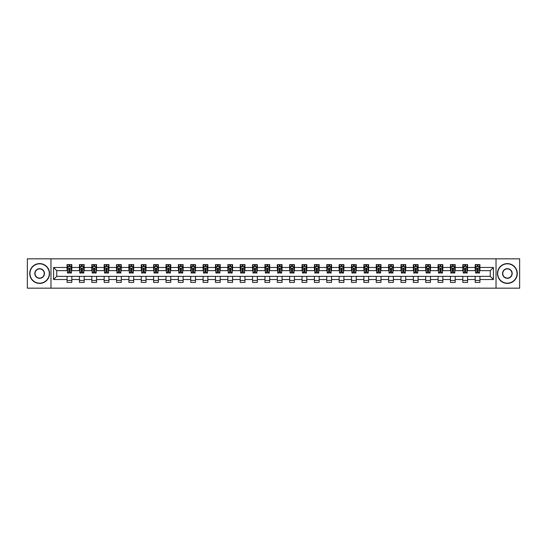 <?xml version="1.0" encoding="UTF-8"?>
<svg xmlns="http://www.w3.org/2000/svg" width="547" height="547" viewBox="0 0 547 547"><rect width="100%" height="100%" fill="white"/><g stroke="black" fill="none" stroke-linecap="round" stroke-linejoin="round"><path stroke-width="0.82" d="M496.026 288.166L519.65 288.166L519.65 258.834L496.026 258.834L496.026 288.166L50.974 288.166L50.974 258.834L27.35 258.834L27.35 288.166L50.974 288.166M496.026 258.834L50.974 258.834M479.931 267.476L479.931 264.584L475.179 264.584L475.179 267.476L467.569 267.476L467.569 264.584L462.81 264.584L462.81 267.476L455.2 267.476L455.2 264.584L450.441 264.584L450.441 267.476L442.831 267.476L442.831 264.584L438.079 264.584L438.079 267.476L430.468 267.476L430.468 264.584L425.71 264.584L425.71 267.476L418.099 267.476L418.099 264.584L413.341 264.584L413.341 267.476L405.73 267.476L405.73 264.584L400.972 264.584L400.972 267.476L393.361 267.476L393.361 264.584L388.609 264.584L388.609 267.476L380.999 267.476L380.999 264.584L376.24 264.584L376.24 267.476L368.63 267.476L368.63 264.584L363.871 264.584L363.871 267.476L356.261 267.476L356.261 264.584L351.509 264.584L351.509 267.476L343.899 267.476L343.899 264.584L339.14 264.584L339.14 267.476L331.53 267.476L331.53 264.584L326.771 264.584L326.771 267.476L319.161 267.476L319.161 264.584L314.409 264.584L314.409 267.476L306.799 267.476L306.799 264.584L302.04 264.584L302.04 267.476L294.43 267.476L294.43 264.584L289.671 264.584L289.671 267.476L282.061 267.476L282.061 264.584L277.308 264.584L277.308 267.476L269.692 267.476L269.692 264.584L264.939 264.584L264.939 267.476L257.329 267.476L257.329 264.584L252.57 264.584L252.57 267.476L244.96 267.476L244.96 264.584L240.201 264.584L240.201 267.476L232.591 267.476L232.591 264.584L227.839 264.584L227.839 267.476L220.229 267.476L220.229 264.584L215.47 264.584L215.47 267.476L207.86 267.476L207.86 264.584L203.101 264.584L203.101 267.476L195.491 267.476L195.491 264.584L190.739 264.584L190.739 267.476L183.129 267.476L183.129 264.584L178.37 264.584L178.37 267.476L170.76 267.476L170.76 264.584L166.001 264.584L166.001 267.476L158.391 267.476L158.391 264.584L153.639 264.584L153.639 267.476L146.028 267.476L146.028 264.584L141.27 264.584L141.27 267.476L133.659 267.476L133.659 264.584L128.901 264.584L128.901 267.476L121.29 267.476L121.29 264.584L116.532 264.584L116.532 267.476L108.921 267.476L108.921 264.584L104.169 264.584L104.169 267.476L96.559 267.476L96.559 264.584L91.8 264.584L91.8 267.476L84.19 267.476L84.19 264.584L79.431 264.584L79.431 267.476L71.821 267.476L71.821 264.584L67.069 264.584L67.069 267.476L53.592 267.476L53.592 279.524L56.758 276.351L67.069 276.351L67.069 282.416L71.821 282.416L71.821 276.351L79.431 276.351L79.431 282.416L84.19 282.416L84.19 276.351L91.8 276.351L91.8 282.416L96.559 282.416L96.559 276.351L104.169 276.351L104.169 282.416L108.921 282.416L108.921 276.351L116.532 276.351L116.532 282.416L121.29 282.416L121.29 276.351L128.901 276.351L128.901 282.416L133.659 282.416L133.659 276.351L141.27 276.351L141.27 282.416L146.028 282.416L146.028 276.351L153.639 276.351L153.639 282.416L158.391 282.416L158.391 276.351L166.001 276.351L166.001 282.416L170.76 282.416L170.76 276.351L178.37 276.351L178.37 282.416L183.129 282.416L183.129 276.351L190.739 276.351L190.739 282.416L195.491 282.416L195.491 276.351L203.101 276.351L203.101 282.416L207.86 282.416L207.86 276.351L215.47 276.351L215.47 282.416L220.229 282.416L220.229 276.351L227.839 276.351L227.839 282.416L232.591 282.416L232.591 276.351L240.201 276.351L240.201 282.416L244.96 282.416L244.96 276.351L252.57 276.351L252.57 282.416L257.329 282.416L257.329 276.351L264.939 276.351L264.939 282.416L269.692 282.416L269.692 276.351L277.308 276.351L277.308 282.416L282.061 282.416L282.061 276.351L289.671 276.351L289.671 282.416L294.43 282.416L294.43 276.351L302.04 276.351L302.04 282.416L306.799 282.416L306.799 276.351L314.409 276.351L314.409 282.416L319.161 282.416L319.161 276.351L326.771 276.351L326.771 282.416L331.53 282.416L331.53 276.351L339.14 276.351L339.14 282.416L343.899 282.416L343.899 276.351L351.509 276.351L351.509 282.416L356.261 282.416L356.261 276.351L363.871 276.351L363.871 282.416L368.63 282.416L368.63 276.351L376.24 276.351L376.24 282.416L380.999 282.416L380.999 276.351L388.609 276.351L388.609 282.416L393.361 282.416L393.361 276.351L400.972 276.351L400.972 282.416L405.73 282.416L405.73 276.351L413.341 276.351L413.341 282.416L418.099 282.416L418.099 276.351L425.71 276.351L425.71 282.416L430.468 282.416L430.468 276.351L438.079 276.351L438.079 282.416L442.831 282.416L442.831 276.351L450.441 276.351L450.441 282.416L455.2 282.416L455.2 276.351L462.81 276.351L462.81 282.416L467.569 282.416L467.569 276.351L475.179 276.351L475.179 282.416L479.931 282.416L479.931 276.351L490.242 276.351L490.242 270.649L479.931 270.649L479.931 267.476L493.408 267.476L493.408 279.524L479.931 279.524M475.179 279.524L467.569 279.524M462.81 279.524L455.2 279.524M450.441 279.524L442.831 279.524M438.079 279.524L430.468 279.524M425.71 279.524L418.099 279.524M413.341 279.524L405.73 279.524M400.972 279.524L393.361 279.524M388.609 279.524L380.999 279.524M376.24 279.524L368.63 279.524M363.871 279.524L356.261 279.524M351.509 279.524L343.899 279.524M339.14 279.524L331.53 279.524M326.771 279.524L319.161 279.524M314.409 279.524L306.799 279.524M302.04 279.524L294.43 279.524M289.671 279.524L282.061 279.524M277.308 279.524L269.692 279.524M264.939 279.524L257.329 279.524M252.57 279.524L244.96 279.524M240.201 279.524L232.591 279.524M227.839 279.524L220.229 279.524M215.47 279.524L207.86 279.524M203.101 279.524L195.491 279.524M190.739 279.524L183.129 279.524M178.37 279.524L170.76 279.524M166.001 279.524L158.391 279.524M153.639 279.524L146.028 279.524M141.27 279.524L133.659 279.524M128.901 279.524L121.29 279.524M116.532 279.524L108.921 279.524M104.169 279.524L96.559 279.524M91.8 279.524L84.19 279.524M79.431 279.524L71.821 279.524M67.069 279.524L53.592 279.524M475.179 267.476L475.179 270.649L467.569 270.649L467.569 267.476M462.81 267.476L462.81 270.649L455.2 270.649L455.2 267.476M450.441 267.476L450.441 270.649L442.831 270.649L442.831 267.476M438.079 267.476L438.079 270.649L430.468 270.649L430.468 267.476M425.71 267.476L425.71 270.649L418.099 270.649L418.099 267.476M413.341 267.476L413.341 270.649L405.73 270.649L405.73 267.476M400.972 267.476L400.972 270.649L393.361 270.649L393.361 267.476M388.609 267.476L388.609 270.649L380.999 270.649L380.999 267.476M376.24 267.476L376.24 270.649L368.63 270.649L368.63 267.476M363.871 267.476L363.871 270.649L356.261 270.649L356.261 267.476M351.509 267.476L351.509 270.649L343.899 270.649L343.899 267.476M339.14 267.476L339.14 270.649L331.53 270.649L331.53 267.476M326.771 267.476L326.771 270.649L319.161 270.649L319.161 267.476M314.409 267.476L314.409 270.649L306.799 270.649L306.799 267.476M302.04 267.476L302.04 270.649L294.43 270.649L294.43 267.476M289.671 267.476L289.671 270.649L282.061 270.649L282.061 267.476M277.308 267.476L277.308 270.649L269.692 270.649L269.692 267.476M264.939 267.476L264.939 270.649L257.329 270.649L257.329 267.476M252.57 267.476L252.57 270.649L244.96 270.649L244.96 267.476M240.201 267.476L240.201 270.649L232.591 270.649L232.591 267.476M227.839 267.476L227.839 270.649L220.229 270.649L220.229 267.476M215.47 267.476L215.47 270.649L207.86 270.649L207.86 267.476M203.101 267.476L203.101 270.649L195.491 270.649L195.491 267.476M190.739 267.476L190.739 270.649L183.129 270.649L183.129 267.476M178.37 267.476L178.37 270.649L170.76 270.649L170.76 267.476M166.001 267.476L166.001 270.649L158.391 270.649L158.391 267.476M153.639 267.476L153.639 270.649L146.028 270.649L146.028 267.476M141.27 267.476L141.27 270.649L133.659 270.649L133.659 267.476M128.901 267.476L128.901 270.649L121.29 270.649L121.29 267.476M116.532 267.476L116.532 270.649L108.921 270.649L108.921 267.476M104.169 267.476L104.169 270.649L96.559 270.649L96.559 267.476M91.8 267.476L91.8 270.649L84.19 270.649L84.19 267.476M79.431 267.476L79.431 270.649L71.821 270.649L71.821 267.476M67.069 267.476L67.069 270.649L56.758 270.649L53.592 267.476M56.758 270.649L56.758 276.351M493.408 279.524L490.242 276.351M490.242 270.649L493.408 267.476M67.069 266.567L67.466 266.567M68.97 266.567L69.92 266.567M71.425 266.567L71.821 266.567M67.069 270.567L67.466 270.567M68.97 270.567L69.92 270.567M71.425 270.567L71.821 270.567M67.069 276.433L71.821 276.433M67.069 280.433L71.821 280.433M79.431 276.433L84.19 276.433M79.431 280.433L84.19 280.433M79.431 266.567L79.828 266.567M81.339 266.567L82.289 266.567M83.794 266.567L84.19 266.567M79.431 270.567L79.828 270.567M81.339 270.567L82.289 270.567M83.794 270.567L84.19 270.567M91.8 276.433L96.559 276.433M91.8 280.433L96.559 280.433M91.8 266.567L92.197 266.567M93.701 266.567L94.652 266.567M96.163 266.567L96.559 266.567M91.8 270.567L92.197 270.567M93.701 270.567L94.652 270.567M96.163 270.567L96.559 270.567M104.169 276.433L108.921 276.433M104.169 280.433L108.921 280.433M104.169 266.567L104.566 266.567M106.07 266.567L107.021 266.567M108.525 266.567L108.921 266.567M104.169 270.567L104.566 270.567M106.07 270.567L107.021 270.567M108.525 270.567L108.921 270.567M116.532 276.433L121.29 276.433M116.532 280.433L121.29 280.433M116.532 266.567L116.928 266.567M118.439 266.567L119.39 266.567M120.894 266.567L121.29 266.567M116.532 270.567L116.928 270.567M118.439 270.567L119.39 270.567M120.894 270.567L121.29 270.567M128.901 276.433L133.659 276.433M128.901 280.433L133.659 280.433M128.901 266.567L129.297 266.567M130.801 266.567L131.759 266.567M133.263 266.567L133.659 266.567M128.901 270.567L129.297 270.567M130.801 270.567L131.759 270.567M133.263 270.567L133.659 270.567M141.27 276.433L146.028 276.433M141.27 280.433L146.028 280.433M141.27 266.567L141.666 266.567M143.17 266.567L144.121 266.567M145.632 266.567L146.028 266.567M141.27 270.567L141.666 270.567M143.17 270.567L144.121 270.567M145.632 270.567L146.028 270.567M153.639 276.433L158.391 276.433M153.639 280.433L158.391 280.433M153.639 266.567L154.035 266.567M155.539 266.567L156.49 266.567M157.994 266.567L158.391 266.567M153.639 270.567L154.035 270.567M155.539 270.567L156.49 270.567M157.994 270.567L158.391 270.567M166.001 276.433L170.76 276.433M166.001 280.433L170.76 280.433M166.001 266.567L166.397 266.567M167.908 266.567L168.859 266.567M170.363 266.567L170.76 266.567M166.001 270.567L166.397 270.567M167.908 270.567L168.859 270.567M170.363 270.567L170.76 270.567M178.37 276.433L183.129 276.433M178.37 280.433L183.129 280.433M178.37 266.567L178.766 266.567M180.271 266.567L181.221 266.567M182.732 266.567L183.129 266.567M178.37 270.567L178.766 270.567M180.271 270.567L181.221 270.567M182.732 270.567L183.129 270.567M190.739 276.433L195.491 276.433M190.739 280.433L195.491 280.433M190.739 266.567L191.135 266.567M192.64 266.567L193.59 266.567M195.094 266.567L195.491 266.567M190.739 270.567L191.135 270.567M192.64 270.567L193.59 270.567M195.094 270.567L195.491 270.567M203.101 276.433L207.86 276.433M203.101 280.433L207.86 280.433M203.101 266.567L203.498 266.567M205.009 266.567L205.959 266.567M207.463 266.567L207.86 266.567M203.101 270.567L203.498 270.567M205.009 270.567L205.959 270.567M207.463 270.567L207.86 270.567M215.47 276.433L220.229 276.433M215.47 280.433L220.229 280.433M215.47 266.567L215.867 266.567M217.371 266.567L218.321 266.567M219.832 266.567L220.229 266.567M215.47 270.567L215.867 270.567M217.371 270.567L218.321 270.567M219.832 270.567L220.229 270.567M227.839 276.433L232.591 276.433M227.839 280.433L232.591 280.433M227.839 266.567L228.236 266.567M229.74 266.567L230.69 266.567M232.195 266.567L232.591 266.567M227.839 270.567L228.236 270.567M229.74 270.567L230.69 270.567M232.195 270.567L232.591 270.567M240.201 276.433L244.96 276.433M240.201 280.433L244.96 280.433M240.201 266.567L240.598 266.567M242.109 266.567L243.059 266.567M244.564 266.567L244.96 266.567M240.201 270.567L240.598 270.567M242.109 270.567L243.059 270.567M244.564 270.567L244.96 270.567M252.57 276.433L257.329 276.433M252.57 280.433L257.329 280.433M252.57 266.567L252.967 266.567M254.471 266.567L255.428 266.567M256.933 266.567L257.329 266.567M252.57 270.567L252.967 270.567M254.471 270.567L255.428 270.567M256.933 270.567L257.329 270.567M264.939 276.433L269.692 276.433M264.939 280.433L269.692 280.433M264.939 266.567L265.336 266.567M266.84 266.567L267.791 266.567M269.302 266.567L269.692 266.567M264.939 270.567L265.336 270.567M266.84 270.567L267.791 270.567M269.302 270.567L269.692 270.567M277.308 276.433L282.061 276.433M277.308 280.433L282.061 280.433M277.308 266.567L277.698 266.567M279.209 266.567L280.16 266.567M281.664 266.567L282.061 266.567M277.308 270.567L277.698 270.567M279.209 270.567L280.16 270.567M281.664 270.567L282.061 270.567M289.671 276.433L294.43 276.433M289.671 280.433L294.43 280.433M289.671 266.567L290.067 266.567M291.572 266.567L292.529 266.567M294.033 266.567L294.43 266.567M289.671 270.567L290.067 270.567M291.572 270.567L292.529 270.567M294.033 270.567L294.43 270.567M302.04 276.433L306.799 276.433M302.04 280.433L306.799 280.433M302.04 266.567L302.436 266.567M303.941 266.567L304.891 266.567M306.402 266.567L306.799 266.567M302.04 270.567L302.436 270.567M303.941 270.567L304.891 270.567M306.402 270.567L306.799 270.567M314.409 276.433L319.161 276.433M314.409 280.433L319.161 280.433M314.409 266.567L314.805 266.567M316.31 266.567L317.26 266.567M318.764 266.567L319.161 266.567M314.409 270.567L314.805 270.567M316.31 270.567L317.26 270.567M318.764 270.567L319.161 270.567M326.771 276.433L331.53 276.433M326.771 280.433L331.53 280.433M326.771 266.567L327.168 266.567M328.679 266.567L329.629 266.567M331.133 266.567L331.53 266.567M326.771 270.567L327.168 270.567M328.679 270.567L329.629 270.567M331.133 270.567L331.53 270.567M339.14 276.433L343.899 276.433M339.14 280.433L343.899 280.433M339.14 266.567L339.537 266.567M341.041 266.567L341.991 266.567M343.502 266.567L343.899 266.567M339.14 270.567L339.537 270.567M341.041 270.567L341.991 270.567M343.502 270.567L343.899 270.567M351.509 276.433L356.261 276.433M351.509 280.433L356.261 280.433M351.509 266.567L351.906 266.567M353.41 266.567L354.36 266.567M355.865 266.567L356.261 266.567M351.509 270.567L351.906 270.567M353.41 270.567L354.36 270.567M355.865 270.567L356.261 270.567M363.871 276.433L368.63 276.433M363.871 280.433L368.63 280.433M363.871 266.567L364.268 266.567M365.779 266.567L366.729 266.567M368.234 266.567L368.63 266.567M363.871 270.567L364.268 270.567M365.779 270.567L366.729 270.567M368.234 270.567L368.63 270.567M376.24 276.433L380.999 276.433M376.24 280.433L380.999 280.433M376.24 266.567L376.637 266.567M378.141 266.567L379.092 266.567M380.603 266.567L380.999 266.567M376.24 270.567L376.637 270.567M378.141 270.567L379.092 270.567M380.603 270.567L380.999 270.567M388.609 276.433L393.361 276.433M388.609 280.433L393.361 280.433M388.609 266.567L389.006 266.567M390.51 266.567L391.461 266.567M392.965 266.567L393.361 266.567M388.609 270.567L389.006 270.567M390.51 270.567L391.461 270.567M392.965 270.567L393.361 270.567M400.972 276.433L405.73 276.433M400.972 280.433L405.73 280.433M400.972 266.567L401.368 266.567M402.879 266.567L403.83 266.567M405.334 266.567L405.73 266.567M400.972 270.567L401.368 270.567M402.879 270.567L403.83 270.567M405.334 270.567L405.73 270.567M413.341 276.433L418.099 276.433M413.341 280.433L418.099 280.433M413.341 266.567L413.737 266.567M415.241 266.567L416.199 266.567M417.703 266.567L418.099 266.567M413.341 270.567L413.737 270.567M415.241 270.567L416.199 270.567M417.703 270.567L418.099 270.567M425.71 276.433L430.468 276.433M425.71 280.433L430.468 280.433M425.71 266.567L426.106 266.567M427.61 266.567L428.561 266.567M430.072 266.567L430.468 266.567M425.71 270.567L426.106 270.567M427.61 270.567L428.561 270.567M430.072 270.567L430.468 270.567M438.079 276.433L442.831 276.433M438.079 280.433L442.831 280.433M438.079 266.567L438.475 266.567M439.979 266.567L440.93 266.567M442.434 266.567L442.831 266.567M438.079 270.567L438.475 270.567M439.979 270.567L440.93 270.567M442.434 270.567L442.831 270.567M450.441 276.433L455.2 276.433M450.441 280.433L455.2 280.433M450.441 266.567L450.837 266.567M452.348 266.567L453.299 266.567M454.803 266.567L455.2 266.567M450.441 270.567L450.837 270.567M452.348 270.567L453.299 270.567M454.803 270.567L455.2 270.567M462.81 276.433L467.569 276.433M462.81 280.433L467.569 280.433M462.81 266.567L463.206 266.567M464.711 266.567L465.661 266.567M467.172 266.567L467.569 266.567M462.81 270.567L463.206 270.567M464.711 270.567L465.661 270.567M467.172 270.567L467.569 270.567M475.179 276.433L479.931 276.433M475.179 280.433L479.931 280.433M475.179 266.567L475.575 266.567M477.08 266.567L478.03 266.567M479.534 266.567L479.931 266.567M475.179 270.567L475.575 270.567M477.08 270.567L478.03 270.567M479.534 270.567L479.931 270.567M69.92 265.61L68.97 265.61M71.425 272.03L69.92 272.03L69.92 273.021L71.425 273.021L71.425 268.187L70.631 266.601L68.259 266.601L67.466 268.187L67.466 273.021L68.97 273.021L68.97 272.03L67.466 272.03M67.466 268.187L67.466 264.584M71.425 268.187L71.425 264.584M68.97 266.601L68.97 264.584M69.92 264.584L69.92 266.601M69.92 272.03L69.92 268.782L68.97 268.782L68.97 272.03M39.637 263.832A9.668 9.668 0 0 0 29.969 273.5A9.668 9.668 0 0 0 39.637 283.168A9.668 9.668 0 0 0 49.312 273.5A9.668 9.668 0 0 0 39.637 263.832M39.637 283.408A9.908 9.908 0 0 1 29.729 273.5A9.908 9.908 0 0 1 39.637 263.592A9.908 9.908 0 0 1 49.545 273.5A9.908 9.908 0 0 1 39.637 283.408M39.637 268.666A4.834 4.834 0 0 1 44.471 273.5A4.834 4.834 0 0 1 39.637 278.334A4.834 4.834 0 0 1 34.803 273.5A4.834 4.834 0 0 1 39.637 268.666M39.637 278.095A4.595 4.595 0 0 0 44.239 273.5A4.595 4.595 0 0 0 39.637 268.905A4.595 4.595 0 0 0 35.042 273.5A4.595 4.595 0 0 0 39.637 278.095M507.363 263.832A9.668 9.668 0 0 0 497.688 273.5A9.668 9.668 0 0 0 507.363 283.168A9.668 9.668 0 0 0 517.031 273.5A9.668 9.668 0 0 0 507.363 263.832M507.363 283.408A9.908 9.908 0 0 1 497.455 273.5A9.908 9.908 0 0 1 507.363 263.592A9.908 9.908 0 0 1 517.271 273.5A9.908 9.908 0 0 1 507.363 283.408M507.363 268.666A4.834 4.834 0 0 1 512.197 273.5A4.834 4.834 0 0 1 507.363 278.334A4.834 4.834 0 0 1 502.529 273.5A4.834 4.834 0 0 1 507.363 268.666M507.363 278.095A4.595 4.595 0 0 0 511.958 273.5A4.595 4.595 0 0 0 507.363 268.905A4.595 4.595 0 0 0 502.761 273.5A4.595 4.595 0 0 0 507.363 278.095M82.289 265.61L81.339 265.61M83.794 272.03L82.289 272.03L82.289 273.021L83.794 273.021L83.794 268.187L83 266.601L80.621 266.601L79.828 268.187L79.828 273.021L81.339 273.021L81.339 272.03L79.828 272.03M79.828 268.187L79.828 264.584M83.794 268.187L83.794 264.584M81.339 266.601L81.339 264.584M82.289 264.584L82.289 266.601M82.289 272.03L82.289 268.782L81.339 268.782L81.339 272.03M94.652 265.61L93.701 265.61M96.163 272.03L94.652 272.03L94.652 273.021L96.163 273.021L96.163 268.187L95.369 266.601L92.99 266.601L92.197 268.187L92.197 273.021L93.701 273.021L93.701 272.03L92.197 272.03M92.197 268.187L92.197 264.584M96.163 268.187L96.163 264.584M93.701 266.601L93.701 264.584M94.652 264.584L94.652 266.601M94.652 272.03L94.652 268.782L93.701 268.782L93.701 272.03M107.021 265.61L106.07 265.61M108.525 272.03L107.021 272.03L107.021 273.021L108.525 273.021L108.525 268.187L107.738 266.601L105.359 266.601L104.566 268.187L104.566 273.021L106.07 273.021L106.07 272.03L104.566 272.03M104.566 268.187L104.566 264.584M108.525 268.187L108.525 264.584M106.07 266.601L106.07 264.584M107.021 264.584L107.021 266.601M107.021 272.03L107.021 268.782L106.07 268.782L106.07 272.03M119.39 265.61L118.439 265.61M120.894 272.03L119.39 272.03L119.39 273.021L120.894 273.021L120.894 268.187L120.101 266.601L117.721 266.601L116.928 268.187L116.928 273.021L118.439 273.021L118.439 272.03L116.928 272.03M116.928 268.187L116.928 264.584M120.894 268.187L120.894 264.584M118.439 266.601L118.439 264.584M119.39 264.584L119.39 266.601M119.39 272.03L119.39 268.782L118.439 268.782L118.439 272.03M131.759 265.61L130.801 265.61M133.263 272.03L131.759 272.03L131.759 273.021L133.263 273.021L133.263 268.187L132.47 266.601L130.09 266.601L129.297 268.187L129.297 273.021L130.801 273.021L130.801 272.03L129.297 272.03M129.297 268.187L129.297 264.584M133.263 268.187L133.263 264.584M130.801 266.601L130.801 264.584M131.759 264.584L131.759 266.601M131.759 272.03L131.759 268.782L130.801 268.782L130.801 272.03M144.121 265.61L143.17 265.61M145.632 272.03L144.121 272.03L144.121 273.021L145.632 273.021L145.632 268.187L144.839 266.601L142.459 266.601L141.666 268.187L141.666 273.021L143.17 273.021L143.17 272.03L141.666 272.03M141.666 268.187L141.666 264.584M145.632 268.187L145.632 264.584M143.17 266.601L143.17 264.584M144.121 264.584L144.121 266.601M144.121 272.03L144.121 268.782L143.17 268.782L143.17 272.03M156.49 265.61L155.539 265.61M157.994 272.03L156.49 272.03L156.49 273.021L157.994 273.021L157.994 268.187L157.201 266.601L154.822 266.601L154.035 268.187L154.035 273.021L155.539 273.021L155.539 272.03L154.035 272.03M154.035 268.187L154.035 264.584M157.994 268.187L157.994 264.584M155.539 266.601L155.539 264.584M156.49 264.584L156.49 266.601M156.49 272.03L156.49 268.782L155.539 268.782L155.539 272.03M168.859 265.61L167.908 265.61M170.363 272.03L168.859 272.03L168.859 273.021L170.363 273.021L170.363 268.187L169.57 266.601L167.191 266.601L166.397 268.187L166.397 273.021L167.908 273.021L167.908 272.03L166.397 272.03M166.397 268.187L166.397 264.584M170.363 268.187L170.363 264.584M167.908 266.601L167.908 264.584M168.859 264.584L168.859 266.601M168.859 272.03L168.859 268.782L167.908 268.782L167.908 272.03M181.221 265.61L180.271 265.61M182.732 272.03L181.221 272.03L181.221 273.021L182.732 273.021L182.732 268.187L181.939 266.601L179.56 266.601L178.766 268.187L178.766 273.021L180.271 273.021L180.271 272.03L178.766 272.03M178.766 268.187L178.766 264.584M182.732 268.187L182.732 264.584M180.271 266.601L180.271 264.584M181.221 264.584L181.221 266.601M181.221 272.03L181.221 268.782L180.271 268.782L180.271 272.03M193.59 265.61L192.64 265.61M195.094 272.03L193.59 272.03L193.59 273.021L195.094 273.021L195.094 268.187L194.301 266.601L191.929 266.601L191.135 268.187L191.135 273.021L192.64 273.021L192.64 272.03L191.135 272.03M191.135 268.187L191.135 264.584M195.094 268.187L195.094 264.584M192.64 266.601L192.64 264.584M193.59 264.584L193.59 266.601M193.59 272.03L193.59 268.782L192.64 268.782L192.64 272.03M205.959 265.61L205.009 265.61M207.463 272.03L205.959 272.03L205.959 273.021L207.463 273.021L207.463 268.187L206.67 266.601L204.291 266.601L203.498 268.187L203.498 273.021L205.009 273.021L205.009 272.03L203.498 272.03M203.498 268.187L203.498 264.584M207.463 268.187L207.463 264.584M205.009 266.601L205.009 264.584M205.959 264.584L205.959 266.601M205.959 272.03L205.959 268.782L205.009 268.782L205.009 272.03M218.321 265.61L217.371 265.61M219.832 272.03L218.321 272.03L218.321 273.021L219.832 273.021L219.832 268.187L219.039 266.601L216.66 266.601L215.867 268.187L215.867 273.021L217.371 273.021L217.371 272.03L215.867 272.03M215.867 268.187L215.867 264.584M219.832 268.187L219.832 264.584M217.371 266.601L217.371 264.584M218.321 264.584L218.321 266.601M218.321 272.03L218.321 268.782L217.371 268.782L217.371 272.03M230.69 265.61L229.74 265.61M232.195 272.03L230.69 272.03L230.69 273.021L232.195 273.021L232.195 268.187L231.402 266.601L229.029 266.601L228.236 268.187L228.236 273.021L229.74 273.021L229.74 272.03L228.236 272.03M228.236 268.187L228.236 264.584M232.195 268.187L232.195 264.584M229.74 266.601L229.74 264.584M230.69 264.584L230.69 266.601M230.69 272.03L230.69 268.782L229.74 268.782L229.74 272.03M243.059 265.61L242.109 265.61M244.564 272.03L243.059 272.03L243.059 273.021L244.564 273.021L244.564 268.187L243.771 266.601L241.391 266.601L240.598 268.187L240.598 273.021L242.109 273.021L242.109 272.03L240.598 272.03M240.598 268.187L240.598 264.584M244.564 268.187L244.564 264.584M242.109 266.601L242.109 264.584M243.059 264.584L243.059 266.601M243.059 272.03L243.059 268.782L242.109 268.782L242.109 272.03M255.428 265.61L254.471 265.61M256.933 272.03L255.428 272.03L255.428 273.021L256.933 273.021L256.933 268.187L256.14 266.601L253.76 266.601L252.967 268.187L252.967 273.021L254.471 273.021L254.471 272.03L252.967 272.03M252.967 268.187L252.967 264.584M256.933 268.187L256.933 264.584M254.471 266.601L254.471 264.584M255.428 264.584L255.428 266.601M255.428 272.03L255.428 268.782L254.471 268.782L254.471 272.03M267.791 265.61L266.84 265.61M269.302 272.03L267.791 272.03L267.791 273.021L269.302 273.021L269.302 268.187L268.509 266.601L266.129 266.601L265.336 268.187L265.336 273.021L266.84 273.021L266.84 272.03L265.336 272.03M265.336 268.187L265.336 264.584M269.302 268.187L269.302 264.584M266.84 266.601L266.84 264.584M267.791 264.584L267.791 266.601M267.791 272.03L267.791 268.782L266.84 268.782L266.84 272.03M280.16 265.61L279.209 265.61M281.664 272.03L280.16 272.03L280.16 273.021L281.664 273.021L281.664 268.187L280.871 266.601L278.491 266.601L277.698 268.187L277.698 273.021L279.209 273.021L279.209 272.03L277.698 272.03M277.698 268.187L277.698 264.584M281.664 268.187L281.664 264.584M279.209 266.601L279.209 264.584M280.16 264.584L280.16 266.601M280.16 272.03L280.16 268.782L279.209 268.782L279.209 272.03M292.529 265.61L291.572 265.61M294.033 272.03L292.529 272.03L292.529 273.021L294.033 273.021L294.033 268.187L293.24 266.601L290.86 266.601L290.067 268.187L290.067 273.021L291.572 273.021L291.572 272.03L290.067 272.03M290.067 268.187L290.067 264.584M294.033 268.187L294.033 264.584M291.572 266.601L291.572 264.584M292.529 264.584L292.529 266.601M292.529 272.03L292.529 268.782L291.572 268.782L291.572 272.03M304.891 265.61L303.941 265.61M306.402 272.03L304.891 272.03L304.891 273.021L306.402 273.021L306.402 268.187L305.609 266.601L303.229 266.601L302.436 268.187L302.436 273.021L303.941 273.021L303.941 272.03L302.436 272.03M302.436 268.187L302.436 264.584M306.402 268.187L306.402 264.584M303.941 266.601L303.941 264.584M304.891 264.584L304.891 266.601M304.891 272.03L304.891 268.782L303.941 268.782L303.941 272.03M317.26 265.61L316.31 265.61M318.764 272.03L317.26 272.03L317.26 273.021L318.764 273.021L318.764 268.187L317.971 266.601L315.598 266.601L314.805 268.187L314.805 273.021L316.31 273.021L316.31 272.03L314.805 272.03M314.805 268.187L314.805 264.584M318.764 268.187L318.764 264.584M316.31 266.601L316.31 264.584M317.26 264.584L317.26 266.601M317.26 272.03L317.26 268.782L316.31 268.782L316.31 272.03M329.629 265.61L328.679 265.61M331.133 272.03L329.629 272.03L329.629 273.021L331.133 273.021L331.133 268.187L330.34 266.601L327.961 266.601L327.168 268.187L327.168 273.021L328.679 273.021L328.679 272.03L327.168 272.03M327.168 268.187L327.168 264.584M331.133 268.187L331.133 264.584M328.679 266.601L328.679 264.584M329.629 264.584L329.629 266.601M329.629 272.03L329.629 268.782L328.679 268.782L328.679 272.03M341.991 265.61L341.041 265.61M343.502 272.03L341.991 272.03L341.991 273.021L343.502 273.021L343.502 268.187L342.709 266.601L340.33 266.601L339.537 268.187L339.537 273.021L341.041 273.021L341.041 272.03L339.537 272.03M339.537 268.187L339.537 264.584M343.502 268.187L343.502 264.584M341.041 266.601L341.041 264.584M341.991 264.584L341.991 266.601M341.991 272.03L341.991 268.782L341.041 268.782L341.041 272.03M354.36 265.61L353.41 265.61M355.865 272.03L354.36 272.03L354.36 273.021L355.865 273.021L355.865 268.187L355.071 266.601L352.699 266.601L351.906 268.187L351.906 273.021L353.41 273.021L353.41 272.03L351.906 272.03M351.906 268.187L351.906 264.584M355.865 268.187L355.865 264.584M353.41 266.601L353.41 264.584M354.36 264.584L354.36 266.601M354.36 272.03L354.36 268.782L353.41 268.782L353.41 272.03M366.729 265.61L365.779 265.61M368.234 272.03L366.729 272.03L366.729 273.021L368.234 273.021L368.234 268.187L367.44 266.601L365.061 266.601L364.268 268.187L364.268 273.021L365.779 273.021L365.779 272.03L364.268 272.03M364.268 268.187L364.268 264.584M368.234 268.187L368.234 264.584M365.779 266.601L365.779 264.584M366.729 264.584L366.729 266.601M366.729 272.03L366.729 268.782L365.779 268.782L365.779 272.03M379.092 265.61L378.141 265.61M380.603 272.03L379.092 272.03L379.092 273.021L380.603 273.021L380.603 268.187L379.809 266.601L377.43 266.601L376.637 268.187L376.637 273.021L378.141 273.021L378.141 272.03L376.637 272.03M376.637 268.187L376.637 264.584M380.603 268.187L380.603 264.584M378.141 266.601L378.141 264.584M379.092 264.584L379.092 266.601M379.092 272.03L379.092 268.782L378.141 268.782L378.141 272.03M391.461 265.61L390.51 265.61M392.965 272.03L391.461 272.03L391.461 273.021L392.965 273.021L392.965 268.187L392.178 266.601L389.799 266.601L389.006 268.187L389.006 273.021L390.51 273.021L390.51 272.03L389.006 272.03M389.006 268.187L389.006 264.584M392.965 268.187L392.965 264.584M390.51 266.601L390.51 264.584M391.461 264.584L391.461 266.601M391.461 272.03L391.461 268.782L390.51 268.782L390.51 272.03M403.83 265.61L402.879 265.61M405.334 272.03L403.83 272.03L403.83 273.021L405.334 273.021L405.334 268.187L404.541 266.601L402.161 266.601L401.368 268.187L401.368 273.021L402.879 273.021L402.879 272.03L401.368 272.03M401.368 268.187L401.368 264.584M405.334 268.187L405.334 264.584M402.879 266.601L402.879 264.584M403.83 264.584L403.83 266.601M403.83 272.03L403.83 268.782L402.879 268.782L402.879 272.03M416.199 265.61L415.241 265.61M417.703 272.03L416.199 272.03L416.199 273.021L417.703 273.021L417.703 268.187L416.91 266.601L414.53 266.601L413.737 268.187L413.737 273.021L415.241 273.021L415.241 272.03L413.737 272.03M413.737 268.187L413.737 264.584M417.703 268.187L417.703 264.584M415.241 266.601L415.241 264.584M416.199 264.584L416.199 266.601M416.199 272.03L416.199 268.782L415.241 268.782L415.241 272.03M428.561 265.61L427.61 265.61M430.072 272.03L428.561 272.03L428.561 273.021L430.072 273.021L430.072 268.187L429.279 266.601L426.899 266.601L426.106 268.187L426.106 273.021L427.61 273.021L427.61 272.03L426.106 272.03M426.106 268.187L426.106 264.584M430.072 268.187L430.072 264.584M427.61 266.601L427.61 264.584M428.561 264.584L428.561 266.601M428.561 272.03L428.561 268.782L427.61 268.782L427.61 272.03M440.93 265.61L439.979 265.61M442.434 272.03L440.93 272.03L440.93 273.021L442.434 273.021L442.434 268.187L441.641 266.601L439.262 266.601L438.475 268.187L438.475 273.021L439.979 273.021L439.979 272.03L438.475 272.03M438.475 268.187L438.475 264.584M442.434 268.187L442.434 264.584M439.979 266.601L439.979 264.584M440.93 264.584L440.93 266.601M440.93 272.03L440.93 268.782L439.979 268.782L439.979 272.03M453.299 265.61L452.348 265.61M454.803 272.03L453.299 272.03L453.299 273.021L454.803 273.021L454.803 268.187L454.01 266.601L451.631 266.601L450.837 268.187L450.837 273.021L452.348 273.021L452.348 272.03L450.837 272.03M450.837 268.187L450.837 264.584M454.803 268.187L454.803 264.584M452.348 266.601L452.348 264.584M453.299 264.584L453.299 266.601M453.299 272.03L453.299 268.782L452.348 268.782L452.348 272.03M465.661 265.61L464.711 265.61M467.172 272.03L465.661 272.03L465.661 273.021L467.172 273.021L467.172 268.187L466.379 266.601L464 266.601L463.206 268.187L463.206 273.021L464.711 273.021L464.711 272.03L463.206 272.03M463.206 268.187L463.206 264.584M467.172 268.187L467.172 264.584M464.711 266.601L464.711 264.584M465.661 264.584L465.661 266.601M465.661 272.03L465.661 268.782L464.711 268.782L464.711 272.03M478.03 265.61L477.08 265.61M479.534 272.03L478.03 272.03L478.03 273.021L479.534 273.021L479.534 268.187L478.741 266.601L476.369 266.601L475.575 268.187L475.575 273.021L477.08 273.021L477.08 272.03L475.575 272.03M475.575 268.187L475.575 264.584M479.534 268.187L479.534 264.584M477.08 266.601L477.08 264.584M478.03 264.584L478.03 266.601M478.03 272.03L478.03 268.782L477.08 268.782L477.08 272.03M71.404 268.146L67.486 268.146M67.466 266.697L68.211 266.697M70.679 266.697L71.425 266.697M68.97 269.903L67.466 269.903M71.425 269.903L69.92 269.903M69.92 266.115L68.97 266.115M83.773 268.146L79.848 268.146M79.828 266.697L80.573 266.697M83.048 266.697L83.794 266.697M81.339 269.903L79.828 269.903M83.794 269.903L82.289 269.903M82.289 266.115L81.339 266.115M96.142 268.146L92.217 268.146M92.197 266.697L92.942 266.697M95.417 266.697L96.163 266.697M93.701 269.903L92.197 269.903M96.163 269.903L94.652 269.903M94.652 266.115L93.701 266.115M108.511 268.146L104.586 268.146M104.566 266.697L105.311 266.697M107.78 266.697L108.525 266.697M106.07 269.903L104.566 269.903M108.525 269.903L107.021 269.903M107.021 266.115L106.07 266.115M120.873 268.146L116.949 268.146M116.928 266.697L117.673 266.697M120.149 266.697L120.894 266.697M118.439 269.903L116.928 269.903M120.894 269.903L119.39 269.903M119.39 266.115L118.439 266.115M133.242 268.146L129.318 268.146M129.297 266.697L130.042 266.697M132.518 266.697L133.263 266.697M130.801 269.903L129.297 269.903M133.263 269.903L131.759 269.903M131.759 266.115L130.801 266.115M145.611 268.146L141.687 268.146M141.666 266.697L142.411 266.697M144.887 266.697L145.632 266.697M143.17 269.903L141.666 269.903M145.632 269.903L144.121 269.903M144.121 266.115L143.17 266.115M157.974 268.146L154.049 268.146M154.035 266.697L154.78 266.697M157.249 266.697L157.994 266.697M155.539 269.903L154.035 269.903M157.994 269.903L156.49 269.903M156.49 266.115L155.539 266.115M170.343 268.146L166.418 268.146M166.397 266.697L167.143 266.697M169.618 266.697L170.363 266.697M167.908 269.903L166.397 269.903M170.363 269.903L168.859 269.903M168.859 266.115L167.908 266.115M182.712 268.146L178.787 268.146M178.766 266.697L179.512 266.697M181.987 266.697L182.732 266.697M180.271 269.903L178.766 269.903M182.732 269.903L181.221 269.903M181.221 266.115L180.271 266.115M195.074 268.146L191.156 268.146M191.135 266.697L191.881 266.697M194.349 266.697L195.094 266.697M192.64 269.903L191.135 269.903M195.094 269.903L193.59 269.903M193.59 266.115L192.64 266.115M207.443 268.146L203.518 268.146M203.498 266.697L204.243 266.697M206.718 266.697L207.463 266.697M205.009 269.903L203.498 269.903M207.463 269.903L205.959 269.903M205.959 266.115L205.009 266.115M219.812 268.146L215.887 268.146M215.867 266.697L216.612 266.697M219.087 266.697L219.832 266.697M217.371 269.903L215.867 269.903M219.832 269.903L218.321 269.903M218.321 266.115L217.371 266.115M232.181 268.146L228.256 268.146M228.236 266.697L228.981 266.697M231.449 266.697L232.195 266.697M229.74 269.903L228.236 269.903M232.195 269.903L230.69 269.903M230.69 266.115L229.74 266.115M244.543 268.146L240.618 268.146M240.598 266.697L241.343 266.697M243.818 266.697L244.564 266.697M242.109 269.903L240.598 269.903M244.564 269.903L243.059 269.903M243.059 266.115L242.109 266.115M256.912 268.146L252.987 268.146M252.967 266.697L253.712 266.697M256.187 266.697L256.933 266.697M254.471 269.903L252.967 269.903M256.933 269.903L255.428 269.903M255.428 266.115L254.471 266.115M269.281 268.146L265.357 268.146M265.336 266.697L266.081 266.697M268.556 266.697L269.302 266.697M266.84 269.903L265.336 269.903M269.302 269.903L267.791 269.903M267.791 266.115L266.84 266.115M281.643 268.146L277.719 268.146M277.698 266.697L278.444 266.697M280.919 266.697L281.664 266.697M279.209 269.903L277.698 269.903M281.664 269.903L280.16 269.903M280.16 266.115L279.209 266.115M294.012 268.146L290.088 268.146M290.067 266.697L290.813 266.697M293.288 266.697L294.033 266.697M291.572 269.903L290.067 269.903M294.033 269.903L292.529 269.903M292.529 266.115L291.572 266.115M306.382 268.146L302.457 268.146M302.436 266.697L303.182 266.697M305.657 266.697L306.402 266.697M303.941 269.903L302.436 269.903M306.402 269.903L304.891 269.903M304.891 266.115L303.941 266.115M318.744 268.146L314.819 268.146M314.805 266.697L315.551 266.697M318.019 266.697L318.764 266.697M316.31 269.903L314.805 269.903M318.764 269.903L317.26 269.903M317.26 266.115L316.31 266.115M331.113 268.146L327.188 268.146M327.168 266.697L327.913 266.697M330.388 266.697L331.133 266.697M328.679 269.903L327.168 269.903M331.133 269.903L329.629 269.903M329.629 266.115L328.679 266.115M343.482 268.146L339.557 268.146M339.537 266.697L340.282 266.697M342.757 266.697L343.502 266.697M341.041 269.903L339.537 269.903M343.502 269.903L341.991 269.903M341.991 266.115L341.041 266.115M355.844 268.146L351.926 268.146M351.906 266.697L352.651 266.697M355.119 266.697L355.865 266.697M353.41 269.903L351.906 269.903M355.865 269.903L354.36 269.903M354.36 266.115L353.41 266.115M368.213 268.146L364.288 268.146M364.268 266.697L365.013 266.697M367.488 266.697L368.234 266.697M365.779 269.903L364.268 269.903M368.234 269.903L366.729 269.903M366.729 266.115L365.779 266.115M380.582 268.146L376.657 268.146M376.637 266.697L377.382 266.697M379.857 266.697L380.603 266.697M378.141 269.903L376.637 269.903M380.603 269.903L379.092 269.903M379.092 266.115L378.141 266.115M392.951 268.146L389.026 268.146M389.006 266.697L389.751 266.697M392.22 266.697L392.965 266.697M390.51 269.903L389.006 269.903M392.965 269.903L391.461 269.903M391.461 266.115L390.51 266.115M405.313 268.146L401.389 268.146M401.368 266.697L402.113 266.697M404.589 266.697L405.334 266.697M402.879 269.903L401.368 269.903M405.334 269.903L403.83 269.903M403.83 266.115L402.879 266.115M417.682 268.146L413.758 268.146M413.737 266.697L414.482 266.697M416.958 266.697L417.703 266.697M415.241 269.903L413.737 269.903M417.703 269.903L416.199 269.903M416.199 266.115L415.241 266.115M430.051 268.146L426.127 268.146M426.106 266.697L426.851 266.697M429.327 266.697L430.072 266.697M427.61 269.903L426.106 269.903M430.072 269.903L428.561 269.903M428.561 266.115L427.61 266.115M442.414 268.146L438.489 268.146M438.475 266.697L439.22 266.697M441.689 266.697L442.434 266.697M439.979 269.903L438.475 269.903M442.434 269.903L440.93 269.903M440.93 266.115L439.979 266.115M454.783 268.146L450.858 268.146M450.837 266.697L451.583 266.697M454.058 266.697L454.803 266.697M452.348 269.903L450.837 269.903M454.803 269.903L453.299 269.903M453.299 266.115L452.348 266.115M467.152 268.146L463.227 268.146M463.206 266.697L463.952 266.697M466.427 266.697L467.172 266.697M464.711 269.903L463.206 269.903M467.172 269.903L465.661 269.903M465.661 266.115L464.711 266.115M479.514 268.146L475.596 268.146M475.575 266.697L476.321 266.697M478.789 266.697L479.534 266.697M477.08 269.903L475.575 269.903M479.534 269.903L478.03 269.903M478.03 266.115L477.08 266.115"/></g></svg>
